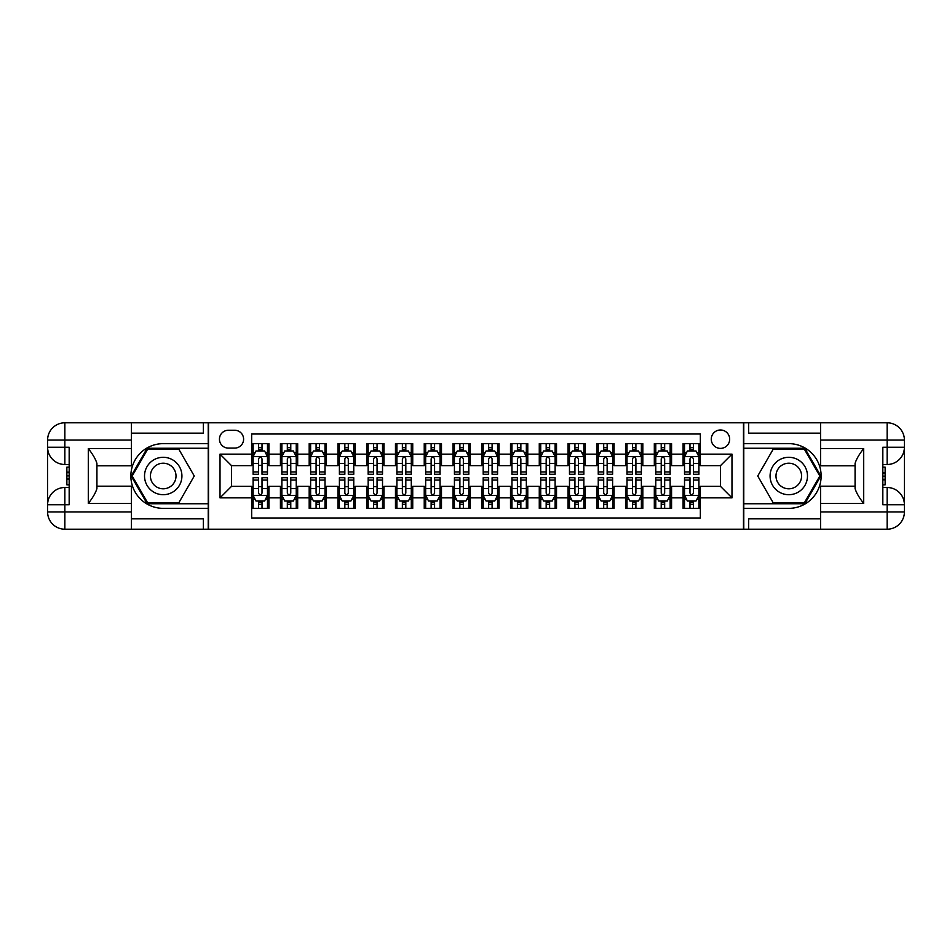 <?xml version="1.0" encoding="UTF-8"?>
<svg xmlns="http://www.w3.org/2000/svg" width="952" height="952" viewBox="0 0 952 952"><rect width="100%" height="100%" fill="white"/><g stroke="black" fill="none" stroke-linecap="round" stroke-linejoin="round"><path stroke-width="1.43" d="M720.474 429.983A9.199 9.199 0 0 0 711.263 439.181A9.199 9.199 0 0 0 720.474 448.392A9.199 9.199 0 0 0 729.672 439.181A9.199 9.199 0 0 0 720.474 429.983M131.435 518.852L203.347 518.852L203.347 529.205L820.564 529.205L820.564 511.95L887.145 511.95L887.145 504.762L882.825 504.762L882.825 447.238L887.145 447.238L887.145 440.05L820.564 440.05L820.564 448.535L863.702 448.535L863.702 503.465C859.097 497.563 856.229 492.577 855.074 488.519L855.074 463.481C856.229 459.423 859.097 454.437 863.702 448.535M700.339 443.644L683.084 443.644L683.084 454.14L671.577 454.14L671.577 465.647L683.084 465.647L683.084 454.14M671.577 454.14L671.577 443.644L654.322 443.644L654.322 454.14L642.814 454.14L642.814 465.647L654.322 465.647L654.322 454.14M642.814 454.14L642.814 443.644L625.559 443.644L625.559 454.14L614.052 454.14L614.052 465.647L625.559 465.647L625.559 454.14M614.052 454.14L614.052 443.644L596.797 443.644L596.797 454.14L585.29 454.14L585.29 465.647L596.797 465.647L596.797 454.14M585.29 454.14L585.29 443.644L568.035 443.644L568.035 454.14L556.527 454.14L556.527 465.647L568.035 465.647L568.035 454.14M556.527 454.14L556.527 443.644L539.272 443.644L539.272 454.14L527.765 454.14L527.765 465.647L539.272 465.647L539.272 454.14M527.765 454.14L527.765 443.644L510.51 443.644L510.51 454.14L499.015 454.14L499.015 465.647L510.51 465.647L510.51 454.14M499.015 454.14L499.015 443.644L481.748 443.644L481.748 454.14L470.252 454.14L470.252 465.647L481.748 465.647L481.748 454.14M470.252 454.14L470.252 443.644L452.985 443.644L452.985 454.14L441.49 454.14L441.49 465.647L452.985 465.647L452.985 454.14M441.49 454.14L441.49 443.644L424.235 443.644L424.235 454.14L412.728 454.14L412.728 465.647L424.235 465.647L424.235 454.14M412.728 454.14L412.728 443.644L395.473 443.644L395.473 454.14L383.965 454.14L383.965 465.647L395.473 465.647L395.473 454.14M383.965 454.14L383.965 443.644L366.71 443.644L366.71 454.14L355.203 454.14L355.203 465.647L366.71 465.647L366.71 454.14M355.203 454.14L355.203 443.644L337.948 443.644L337.948 454.14L326.441 454.14L326.441 465.647L337.948 465.647L337.948 454.14M326.441 454.14L326.441 443.644L309.186 443.644L309.186 454.14L297.678 454.14L297.678 465.647L309.186 465.647L309.186 454.14M297.678 454.14L297.678 443.644L280.423 443.644L280.423 465.647L268.916 465.647L268.916 443.644L251.661 443.644M251.661 508.356L268.916 508.356L268.916 486.353L280.423 486.353L280.423 508.356L297.678 508.356L297.678 486.353L309.186 486.353L309.186 497.86L297.678 497.86M309.186 497.86L309.186 508.356L326.441 508.356L326.441 486.353L337.948 486.353L337.948 497.86L326.441 497.86M337.948 497.86L337.948 508.356L355.203 508.356L355.203 486.353L366.71 486.353L366.71 497.86L355.203 497.86M366.71 497.86L366.71 508.356L383.965 508.356L383.965 486.353L395.473 486.353L395.473 497.86L383.965 497.86M395.473 497.86L395.473 508.356L412.728 508.356L412.728 486.353L424.235 486.353L424.235 497.86L412.728 497.86M424.235 497.86L424.235 508.356L441.49 508.356L441.49 486.353L452.985 486.353L452.985 497.86L441.49 497.86M452.985 497.86L452.985 508.356L470.252 508.356L470.252 486.353L481.748 486.353L481.748 497.86L470.252 497.86M481.748 497.86L481.748 508.356L499.015 508.356L499.015 486.353L510.51 486.353L510.51 497.86L499.015 497.86M510.51 497.86L510.51 508.356L527.765 508.356L527.765 486.353L539.272 486.353L539.272 497.86L527.765 497.86M539.272 497.86L539.272 508.356L556.527 508.356L556.527 486.353L568.035 486.353L568.035 497.86L556.527 497.86M568.035 497.86L568.035 508.356L585.29 508.356L585.29 486.353L596.797 486.353L596.797 497.86L585.29 497.86M596.797 497.86L596.797 508.356L614.052 508.356L614.052 486.353L625.559 486.353L625.559 497.86L614.052 497.86M625.559 497.86L625.559 508.356L642.814 508.356L642.814 486.353L654.322 486.353L654.322 497.86L642.814 497.86M654.322 497.86L654.322 508.356L671.577 508.356L671.577 486.353L683.084 486.353L683.084 497.86L671.577 497.86M228.361 448.106L234.692 448.106A8.913 8.913 0 0 0 243.605 439.181A8.913 8.913 0 0 0 234.692 430.268L228.361 430.268A8.913 8.913 0 0 0 219.448 439.181A8.913 8.913 0 0 0 228.361 448.106M820.564 433.148L748.653 433.148L748.653 422.795L743.476 422.795L743.476 529.205M743.476 422.795L131.435 422.795L131.435 440.05L64.855 440.05L64.855 447.238L69.175 447.238L69.175 504.762L64.855 504.762L64.855 511.95L131.435 511.95L131.435 503.465L88.298 503.465L88.298 448.535C92.903 454.437 95.771 459.423 96.925 463.481L96.925 488.519C95.771 492.577 92.903 497.563 88.298 503.465M208.524 529.205L208.524 422.795M700.339 454.14L700.339 434.005L251.661 434.005L251.661 465.647L231.526 465.647L231.526 486.353L251.661 486.353L251.661 517.995L700.339 517.995L700.339 486.353L720.474 486.353L720.474 465.647L700.339 465.647L700.339 454.14L731.981 454.14L731.981 497.86L700.339 497.86M251.661 497.86L220.019 497.86L220.019 454.14L251.661 454.14M683.084 497.86L683.084 508.356L700.339 508.356M251.661 450.832L253.101 450.832M258.563 450.832L262.014 450.832M267.476 450.832L268.916 450.832M251.661 465.361L253.101 465.361M258.563 465.361L262.014 465.361M267.476 465.361L268.916 465.361M251.661 486.639L253.101 486.639M258.563 486.639L262.014 486.639M267.476 486.639L268.916 486.639M251.661 501.168L253.101 501.168M258.563 501.168L262.014 501.168M267.476 501.168L268.916 501.168M280.423 465.361L281.863 465.361M287.325 465.361L290.776 465.361M296.239 465.361L297.678 465.361M280.423 450.832L281.863 450.832M287.325 450.832L290.776 450.832M296.239 450.832L297.678 450.832M280.423 486.639L281.863 486.639M287.325 486.639L290.776 486.639M296.239 486.639L297.678 486.639M280.423 501.168L281.863 501.168M287.325 501.168L290.776 501.168M296.239 501.168L297.678 501.168M309.186 486.639L310.626 486.639M316.088 486.639L319.539 486.639M325.001 486.639L326.441 486.639M309.186 501.168L310.626 501.168M316.088 501.168L319.539 501.168M325.001 501.168L326.441 501.168M309.186 450.832L310.626 450.832M316.088 450.832L319.539 450.832M325.001 450.832L326.441 450.832M309.186 465.361L310.626 465.361M316.088 465.361L319.539 465.361M325.001 465.361L326.441 465.361M337.948 486.639L339.388 486.639M344.85 486.639L348.301 486.639M353.763 486.639L355.203 486.639M337.948 501.168L339.388 501.168M344.85 501.168L348.301 501.168M353.763 501.168L355.203 501.168M337.948 450.832L339.388 450.832M344.85 450.832L348.301 450.832M353.763 450.832L355.203 450.832M337.948 465.361L339.388 465.361M344.85 465.361L348.301 465.361M353.763 465.361L355.203 465.361M366.71 486.639L368.15 486.639M373.612 486.639L377.063 486.639M382.525 486.639L383.965 486.639M366.71 501.168L368.15 501.168M373.612 501.168L377.063 501.168M382.525 501.168L383.965 501.168M366.71 450.832L368.15 450.832M373.612 450.832L377.063 450.832M382.525 450.832L383.965 450.832M366.71 465.361L368.15 465.361M373.612 465.361L377.063 465.361M382.525 465.361L383.965 465.361M395.473 486.639L396.901 486.639M402.375 486.639L405.826 486.639M411.288 486.639L412.728 486.639M395.473 501.168L396.901 501.168M402.375 501.168L405.826 501.168M411.288 501.168L412.728 501.168M395.473 450.832L396.901 450.832M402.375 450.832L405.826 450.832M411.288 450.832L412.728 450.832M395.473 465.361L396.901 465.361M402.375 465.361L405.826 465.361M411.288 465.361L412.728 465.361M424.235 486.639L425.663 486.639M431.137 486.639L434.588 486.639M440.05 486.639L441.49 486.639M424.235 501.168L425.663 501.168M431.137 501.168L434.588 501.168M440.05 501.168L441.49 501.168M424.235 450.832L425.663 450.832M431.137 450.832L434.588 450.832M440.05 450.832L441.49 450.832M424.235 465.361L425.663 465.361M431.137 465.361L434.588 465.361M440.05 465.361L441.49 465.361M452.985 486.639L454.425 486.639M459.899 486.639L463.35 486.639M468.812 486.639L470.252 486.639M452.985 501.168L454.425 501.168M459.899 501.168L463.35 501.168M468.812 501.168L470.252 501.168M452.985 450.832L454.425 450.832M459.899 450.832L463.35 450.832M468.812 450.832L470.252 450.832M452.985 465.361L454.425 465.361M459.899 465.361L463.35 465.361M468.812 465.361L470.252 465.361M481.748 486.639L483.188 486.639M488.65 486.639L492.101 486.639M497.575 486.639L499.015 486.639M481.748 501.168L483.188 501.168M488.65 501.168L492.101 501.168M497.575 501.168L499.015 501.168M481.748 450.832L483.188 450.832M488.65 450.832L492.101 450.832M497.575 450.832L499.015 450.832M481.748 465.361L483.188 465.361M488.65 465.361L492.101 465.361M497.575 465.361L499.015 465.361M510.51 486.639L511.95 486.639M517.412 486.639L520.863 486.639M526.337 486.639L527.765 486.639M510.51 501.168L511.95 501.168M517.412 501.168L520.863 501.168M526.337 501.168L527.765 501.168M510.51 450.832L511.95 450.832M517.412 450.832L520.863 450.832M526.337 450.832L527.765 450.832M510.51 465.361L511.95 465.361M517.412 465.361L520.863 465.361M526.337 465.361L527.765 465.361M539.272 486.639L540.712 486.639M546.174 486.639L549.625 486.639M555.099 486.639L556.527 486.639M539.272 501.168L540.712 501.168M546.174 501.168L549.625 501.168M555.099 501.168L556.527 501.168M539.272 450.832L540.712 450.832M546.174 450.832L549.625 450.832M555.099 450.832L556.527 450.832M539.272 465.361L540.712 465.361M546.174 465.361L549.625 465.361M555.099 465.361L556.527 465.361M568.035 486.639L569.475 486.639M574.937 486.639L578.388 486.639M583.85 486.639L585.29 486.639M568.035 501.168L569.475 501.168M574.937 501.168L578.388 501.168M583.85 501.168L585.29 501.168M568.035 450.832L569.475 450.832M574.937 450.832L578.388 450.832M583.85 450.832L585.29 450.832M568.035 465.361L569.475 465.361M574.937 465.361L578.388 465.361M583.85 465.361L585.29 465.361M596.797 486.639L598.237 486.639M603.699 486.639L607.15 486.639M612.612 486.639L614.052 486.639M596.797 501.168L598.237 501.168M603.699 501.168L607.15 501.168M612.612 501.168L614.052 501.168M596.797 450.832L598.237 450.832M603.699 450.832L607.15 450.832M612.612 450.832L614.052 450.832M596.797 465.361L598.237 465.361M603.699 465.361L607.15 465.361M612.612 465.361L614.052 465.361M625.559 486.639L626.999 486.639M632.461 486.639L635.912 486.639M641.374 486.639L642.814 486.639M625.559 501.168L626.999 501.168M632.461 501.168L635.912 501.168M641.374 501.168L642.814 501.168M625.559 450.832L626.999 450.832M632.461 450.832L635.912 450.832M641.374 450.832L642.814 450.832M625.559 465.361L626.999 465.361M632.461 465.361L635.912 465.361M641.374 465.361L642.814 465.361M654.322 486.639L655.761 486.639M661.223 486.639L664.674 486.639M670.137 486.639L671.577 486.639M654.322 501.168L655.761 501.168M661.223 501.168L664.674 501.168M670.137 501.168L671.577 501.168M654.322 450.832L655.761 450.832M661.223 450.832L664.674 450.832M670.137 450.832L671.577 450.832M654.322 465.361L655.761 465.361M661.223 465.361L664.674 465.361M670.137 465.361L671.577 465.361M683.084 486.639L684.524 486.639M689.986 486.639L693.437 486.639M698.899 486.639L700.339 486.639M683.084 501.168L684.524 501.168M689.986 501.168L693.437 501.168M698.899 501.168L700.339 501.168M683.084 450.832L684.524 450.832M689.986 450.832L693.437 450.832M698.899 450.832L700.339 450.832M683.084 465.361L684.524 465.361M689.986 465.361L693.437 465.361M698.899 465.361L700.339 465.361M231.526 465.647L220.019 454.14M231.526 486.353L220.019 497.86M731.981 454.14L720.474 465.647M731.981 497.86L720.474 486.353M262.014 447.38L258.563 447.38M267.476 471.93L262.014 471.93L262.014 474.274L267.476 474.274L267.476 456.734L264.608 450.974L255.981 450.974L253.101 456.734L253.101 474.274L258.563 474.274L258.563 471.93L253.101 471.93M253.101 456.734L253.101 443.644M267.476 456.734L267.476 443.644M258.563 450.974L258.563 443.644M262.014 443.644L262.014 450.974M262.014 471.93L262.014 458.888C260.872 456.674 259.717 456.674 258.563 458.888L258.563 471.93M258.563 504.62L262.014 504.62M253.101 480.07L258.563 480.07L258.563 477.725L253.101 477.725L253.101 495.266L255.981 501.026L264.608 501.026L267.476 495.266L267.476 477.725L262.014 477.725L262.014 480.07L267.476 480.07M267.476 495.266L267.476 508.356M253.101 495.266L253.101 508.356M262.014 501.026L262.014 508.356M258.563 508.356L258.563 501.026M258.563 480.07L258.563 493.112C259.717 495.326 260.86 495.326 262.014 493.112L262.014 480.07M172.574 459.804A18.695 18.695 0 0 0 147.024 466.658A18.695 18.695 0 0 0 153.879 492.196A18.695 18.695 0 0 0 179.416 485.341A18.695 18.695 0 0 0 172.574 459.804M169.623 464.921A12.804 12.804 0 0 0 152.141 469.598A12.804 12.804 0 0 0 156.818 487.079A12.804 12.804 0 0 0 174.299 482.402A12.804 12.804 0 0 0 169.623 464.921M178.75 502.894L147.691 502.894L132.173 476L147.691 449.106L178.75 449.106L194.267 476L178.75 502.894M798.121 459.804A18.695 18.695 0 0 0 772.584 466.658A18.695 18.695 0 0 0 779.426 492.196A18.695 18.695 0 0 0 804.976 485.341A18.695 18.695 0 0 0 798.121 459.804M795.182 464.921A12.804 12.804 0 0 0 777.701 469.598A12.804 12.804 0 0 0 782.377 487.079A12.804 12.804 0 0 0 799.858 482.402A12.804 12.804 0 0 0 795.182 464.921M804.309 502.894L773.25 502.894L757.732 476L773.25 449.106L804.309 449.106L819.827 476L804.309 502.894M208.226 422.795L208.226 443.644L163.22 443.644A32.356 32.356 0 0 0 130.864 476A32.356 32.356 0 0 0 163.22 508.356L208.226 508.356L208.226 529.205M88.298 448.535L131.435 448.535L131.435 440.05M131.435 448.535L131.435 465.79L96.925 465.79M131.435 511.95L131.435 529.205L64.855 529.205A17.255 17.255 0 0 1 47.6 511.95L47.6 440.05A17.255 17.255 0 0 1 64.855 422.795L131.435 422.795M208.226 443.644L208.226 448.249L147.191 448.249L131.174 476L147.191 503.751L208.226 503.751L208.226 448.249M208.226 503.751L208.226 508.356M96.925 486.21L131.435 486.21L131.435 503.465M203.347 529.205L131.435 529.205M47.6 504.762A17.255 17.255 0 0 1 64.855 487.507A17.255 17.255 0 0 0 47.6 504.762L64.855 504.762L64.855 487.507L69.175 487.507M69.175 464.493L64.855 464.493L64.855 447.238L47.6 447.238A17.255 17.255 0 0 0 64.855 464.493A17.255 17.255 0 0 1 47.6 447.238M203.347 422.795L203.347 433.148L131.435 433.148M69.175 467.146L66.866 467.146L66.866 478.535L69.175 478.535M66.866 475.857L69.175 475.857M66.866 472.692L69.175 472.692M66.866 472.168L69.175 472.168M66.866 478.535L66.866 484.854L69.175 484.854M66.866 479.106L69.175 479.106M743.774 529.205L743.774 508.356L788.78 508.356A32.356 32.356 0 0 0 821.136 476A32.356 32.356 0 0 0 788.78 443.644L743.774 443.644L743.774 422.795M863.702 503.465L820.564 503.465L820.564 511.95M820.564 503.465L820.564 486.21L855.074 486.21M820.564 440.05L820.564 422.795L887.145 422.795A17.255 17.255 0 0 1 904.4 440.05L904.4 511.95A17.255 17.255 0 0 1 887.145 529.205L820.564 529.205M743.774 508.356L743.774 503.751L804.809 503.751L820.826 476L804.809 448.249L743.774 448.249L743.774 503.751M743.774 448.249L743.774 443.644M855.074 465.79L820.564 465.79L820.564 448.535M748.653 422.795L820.564 422.795M904.4 447.238A17.255 17.255 0 0 1 887.145 464.493A17.255 17.255 0 0 0 904.4 447.238L887.145 447.238L887.145 464.493L882.825 464.493M882.825 487.507L887.145 487.507L887.145 504.762L904.4 504.762A17.255 17.255 0 0 0 887.145 487.507A17.255 17.255 0 0 1 904.4 504.762M748.653 529.205L748.653 518.852L820.564 518.852M882.825 484.854L885.134 484.854L885.134 473.465L882.825 473.465M885.134 476.143L882.825 476.143M885.134 479.308L882.825 479.308M885.134 479.832L882.825 479.832M885.134 473.465L885.134 467.146L882.825 467.146M885.134 472.894L882.825 472.894M290.776 447.38L287.325 447.38M296.239 471.93L290.776 471.93L290.776 474.274L296.239 474.274L296.239 456.734L293.371 450.974L284.731 450.974L281.863 456.734L281.863 474.274L287.325 474.274L287.325 471.93L281.863 471.93M281.863 456.734L281.863 443.644M296.239 456.734L296.239 443.644M287.325 450.974L287.325 443.644M290.776 443.644L290.776 450.974M290.776 471.93L290.776 458.888C289.622 456.674 288.48 456.674 287.325 458.888L287.325 471.93M319.539 447.38L316.088 447.38M325.001 471.93L319.539 471.93L319.539 474.274L325.001 474.274L325.001 456.734L322.121 450.974L313.494 450.974L310.626 456.734L310.626 474.274L316.088 474.274L316.088 471.93L310.626 471.93M310.626 456.734L310.626 443.644M325.001 456.734L325.001 443.644M316.088 450.974L316.088 443.644M319.539 443.644L319.539 450.974M319.539 471.93L319.539 458.888C318.385 456.674 317.242 456.674 316.088 458.888L316.088 471.93M348.301 447.38L344.85 447.38M353.763 471.93L348.301 471.93L348.301 474.274L353.763 474.274L353.763 456.734L350.883 450.974L342.256 450.974L339.388 456.734L339.388 474.274L344.85 474.274L344.85 471.93L339.388 471.93M339.388 456.734L339.388 443.644M353.763 456.734L353.763 443.644M344.85 450.974L344.85 443.644M348.301 443.644L348.301 450.974M348.301 471.93L348.301 458.888C347.147 456.674 346.004 456.674 344.85 458.888L344.85 471.93M377.063 447.38L373.612 447.38M382.525 471.93L377.063 471.93L377.063 474.274L382.525 474.274L382.525 456.734L379.646 450.974L371.018 450.974L368.15 456.734L368.15 474.274L373.612 474.274L373.612 471.93L368.15 471.93M368.15 456.734L368.15 443.644M382.525 456.734L382.525 443.644M373.612 450.974L373.612 443.644M377.063 443.644L377.063 450.974M377.063 471.93L377.063 458.888C375.909 456.674 374.767 456.674 373.612 458.888L373.612 471.93M287.325 504.62L290.776 504.62M281.863 480.07L287.325 480.07L287.325 477.725L281.863 477.725L281.863 495.266L284.731 501.026L293.371 501.026L296.239 495.266L296.239 477.725L290.776 477.725L290.776 480.07L296.239 480.07M296.239 495.266L296.239 508.356M281.863 495.266L281.863 508.356M290.776 501.026L290.776 508.356M287.325 508.356L287.325 501.026M287.325 480.07L287.325 493.112C288.48 495.326 289.622 495.326 290.776 493.112L290.776 480.07M316.088 504.62L319.539 504.62M310.626 480.07L316.088 480.07L316.088 477.725L310.626 477.725L310.626 495.266L313.494 501.026L322.121 501.026L325.001 495.266L325.001 477.725L319.539 477.725L319.539 480.07L325.001 480.07M325.001 495.266L325.001 508.356M310.626 495.266L310.626 508.356M319.539 501.026L319.539 508.356M316.088 508.356L316.088 501.026M316.088 480.07L316.088 493.112C317.23 495.326 318.385 495.326 319.539 493.112L319.539 480.07M344.85 504.62L348.301 504.62M339.388 480.07L344.85 480.07L344.85 477.725L339.388 477.725L339.388 495.266L342.256 501.026L350.883 501.026L353.763 495.266L353.763 477.725L348.301 477.725L348.301 480.07L353.763 480.07M353.763 495.266L353.763 508.356M339.388 495.266L339.388 508.356M348.301 501.026L348.301 508.356M344.85 508.356L344.85 501.026M344.85 480.07L344.85 493.112C345.993 495.326 347.147 495.326 348.301 493.112L348.301 480.07M373.612 504.62L377.063 504.62M368.15 480.07L373.612 480.07L373.612 477.725L368.15 477.725L368.15 495.266L371.018 501.026L379.646 501.026L382.525 495.266L382.525 477.725L377.063 477.725L377.063 480.07L382.525 480.07M382.525 495.266L382.525 508.356M368.15 495.266L368.15 508.356M377.063 501.026L377.063 508.356M373.612 508.356L373.612 501.026M373.612 480.07L373.612 493.112C374.755 495.326 375.909 495.326 377.063 493.112L377.063 480.07M405.826 447.38L402.375 447.38M411.288 471.93L405.826 471.93L405.826 474.274L411.288 474.274L411.288 456.734L408.408 450.974L399.78 450.974L396.901 456.734L396.901 474.274L402.375 474.274L402.375 471.93L396.901 471.93M396.901 456.734L396.901 443.644M411.288 456.734L411.288 443.644M402.375 450.974L402.375 443.644M405.826 443.644L405.826 450.974M405.826 471.93L405.826 458.888C404.671 456.674 403.517 456.674 402.375 458.888L402.375 471.93M402.375 504.62L405.826 504.62M396.901 480.07L402.375 480.07L402.375 477.725L396.901 477.725L396.901 495.266L399.78 501.026L408.408 501.026L411.288 495.266L411.288 477.725L405.826 477.725L405.826 480.07L411.288 480.07M411.288 495.266L411.288 508.356M396.901 495.266L396.901 508.356M405.826 501.026L405.826 508.356M402.375 508.356L402.375 501.026M402.375 480.07L402.375 493.112C403.517 495.326 404.671 495.326 405.826 493.112L405.826 480.07M434.588 447.38L431.137 447.38M440.05 471.93L434.588 471.93L434.588 474.274L440.05 474.274L440.05 456.734L437.17 450.974L428.543 450.974L425.663 456.734L425.663 474.274L431.137 474.274L431.137 471.93L425.663 471.93M425.663 456.734L425.663 443.644M440.05 456.734L440.05 443.644M431.137 450.974L431.137 443.644M434.588 443.644L434.588 450.974M434.588 471.93L434.588 458.888C433.434 456.674 432.279 456.674 431.137 458.888L431.137 471.93M431.137 504.62L434.588 504.62M425.663 480.07L431.137 480.07L431.137 477.725L425.663 477.725L425.663 495.266L428.543 501.026L437.17 501.026L440.05 495.266L440.05 477.725L434.588 477.725L434.588 480.07L440.05 480.07M440.05 495.266L440.05 508.356M425.663 495.266L425.663 508.356M434.588 501.026L434.588 508.356M431.137 508.356L431.137 501.026M431.137 480.07L431.137 493.112C432.279 495.326 433.434 495.326 434.588 493.112L434.588 480.07M463.35 447.38L459.899 447.38M468.812 471.93L463.35 471.93L463.35 474.274L468.812 474.274L468.812 456.734L465.933 450.974L457.305 450.974L454.425 456.734L454.425 474.274L459.899 474.274L459.899 471.93L454.425 471.93M454.425 456.734L454.425 443.644M468.812 456.734L468.812 443.644M459.899 450.974L459.899 443.644M463.35 443.644L463.35 450.974M463.35 471.93L463.35 458.888C462.196 456.674 461.042 456.674 459.899 458.888L459.899 471.93M459.899 504.62L463.35 504.62M454.425 480.07L459.899 480.07L459.899 477.725L454.425 477.725L454.425 495.266L457.305 501.026L465.933 501.026L468.812 495.266L468.812 477.725L463.35 477.725L463.35 480.07L468.812 480.07M468.812 495.266L468.812 508.356M454.425 495.266L454.425 508.356M463.35 501.026L463.35 508.356M459.899 508.356L459.899 501.026M459.899 480.07L459.899 493.112C461.042 495.326 462.196 495.326 463.35 493.112L463.35 480.07M492.101 447.38L488.65 447.38M497.575 471.93L492.101 471.93L492.101 474.274L497.575 474.274L497.575 456.734L494.695 450.974L486.067 450.974L483.188 456.734L483.188 474.274L488.65 474.274L488.65 471.93L483.188 471.93M483.188 456.734L483.188 443.644M497.575 456.734L497.575 443.644M488.65 450.974L488.65 443.644M492.101 443.644L492.101 450.974M492.101 471.93L492.101 458.888C490.958 456.674 489.804 456.674 488.65 458.888L488.65 471.93M488.65 504.62L492.101 504.62M483.188 480.07L488.65 480.07L488.65 477.725L483.188 477.725L483.188 495.266L486.067 501.026L494.695 501.026L497.575 495.266L497.575 477.725L492.101 477.725L492.101 480.07L497.575 480.07M497.575 495.266L497.575 508.356M483.188 495.266L483.188 508.356M492.101 501.026L492.101 508.356M488.65 508.356L488.65 501.026M488.65 480.07L488.65 493.112C489.804 495.326 490.958 495.326 492.101 493.112L492.101 480.07M520.863 447.38L517.412 447.38M526.337 471.93L520.863 471.93L520.863 474.274L526.337 474.274L526.337 456.734L523.457 450.974L514.83 450.974L511.95 456.734L511.95 474.274L517.412 474.274L517.412 471.93L511.95 471.93M511.95 456.734L511.95 443.644M526.337 456.734L526.337 443.644M517.412 450.974L517.412 443.644M520.863 443.644L520.863 450.974M520.863 471.93L520.863 458.888C519.721 456.674 518.566 456.674 517.412 458.888L517.412 471.93M517.412 504.62L520.863 504.62M511.95 480.07L517.412 480.07L517.412 477.725L511.95 477.725L511.95 495.266L514.83 501.026L523.457 501.026L526.337 495.266L526.337 477.725L520.863 477.725L520.863 480.07L526.337 480.07M526.337 495.266L526.337 508.356M511.95 495.266L511.95 508.356M520.863 501.026L520.863 508.356M517.412 508.356L517.412 501.026M517.412 480.07L517.412 493.112C518.566 495.326 519.721 495.326 520.863 493.112L520.863 480.07M549.625 447.38L546.174 447.38M555.099 471.93L549.625 471.93L549.625 474.274L555.099 474.274L555.099 456.734L552.22 450.974L543.592 450.974L540.712 456.734L540.712 474.274L546.174 474.274L546.174 471.93L540.712 471.93M540.712 456.734L540.712 443.644M555.099 456.734L555.099 443.644M546.174 450.974L546.174 443.644M549.625 443.644L549.625 450.974M549.625 471.93L549.625 458.888C548.483 456.674 547.329 456.674 546.174 458.888L546.174 471.93M546.174 504.62L549.625 504.62M540.712 480.07L546.174 480.07L546.174 477.725L540.712 477.725L540.712 495.266L543.592 501.026L552.22 501.026L555.099 495.266L555.099 477.725L549.625 477.725L549.625 480.07L555.099 480.07M555.099 495.266L555.099 508.356M540.712 495.266L540.712 508.356M549.625 501.026L549.625 508.356M546.174 508.356L546.174 501.026M546.174 480.07L546.174 493.112C547.329 495.326 548.483 495.326 549.625 493.112L549.625 480.07M578.388 447.38L574.937 447.38M583.85 471.93L578.388 471.93L578.388 474.274L583.85 474.274L583.85 456.734L580.982 450.974L572.354 450.974L569.475 456.734L569.475 474.274L574.937 474.274L574.937 471.93L569.475 471.93M569.475 456.734L569.475 443.644M583.85 456.734L583.85 443.644M574.937 450.974L574.937 443.644M578.388 443.644L578.388 450.974M578.388 471.93L578.388 458.888C577.245 456.674 576.091 456.674 574.937 458.888L574.937 471.93M574.937 504.62L578.388 504.62M569.475 480.07L574.937 480.07L574.937 477.725L569.475 477.725L569.475 495.266L572.354 501.026L580.982 501.026L583.85 495.266L583.85 477.725L578.388 477.725L578.388 480.07L583.85 480.07M583.85 495.266L583.85 508.356M569.475 495.266L569.475 508.356M578.388 501.026L578.388 508.356M574.937 508.356L574.937 501.026M574.937 480.07L574.937 493.112C576.091 495.326 577.233 495.326 578.388 493.112L578.388 480.07M607.15 447.38L603.699 447.38M612.612 471.93L607.15 471.93L607.15 474.274L612.612 474.274L612.612 456.734L609.744 450.974L601.117 450.974L598.237 456.734L598.237 474.274L603.699 474.274L603.699 471.93L598.237 471.93M598.237 456.734L598.237 443.644M612.612 456.734L612.612 443.644M603.699 450.974L603.699 443.644M607.15 443.644L607.15 450.974M607.15 471.93L607.15 458.888C606.007 456.674 604.853 456.674 603.699 458.888L603.699 471.93M603.699 504.62L607.15 504.62M598.237 480.07L603.699 480.07L603.699 477.725L598.237 477.725L598.237 495.266L601.117 501.026L609.744 501.026L612.612 495.266L612.612 477.725L607.15 477.725L607.15 480.07L612.612 480.07M612.612 495.266L612.612 508.356M598.237 495.266L598.237 508.356M607.15 501.026L607.15 508.356M603.699 508.356L603.699 501.026M603.699 480.07L603.699 493.112C604.853 495.326 605.996 495.326 607.15 493.112L607.15 480.07M635.912 447.38L632.461 447.38M641.374 471.93L635.912 471.93L635.912 474.274L641.374 474.274L641.374 456.734L638.506 450.974L629.879 450.974L626.999 456.734L626.999 474.274L632.461 474.274L632.461 471.93L626.999 471.93M626.999 456.734L626.999 443.644M641.374 456.734L641.374 443.644M632.461 450.974L632.461 443.644M635.912 443.644L635.912 450.974M635.912 471.93L635.912 458.888C634.77 456.674 633.615 456.674 632.461 458.888L632.461 471.93M632.461 504.62L635.912 504.62M626.999 480.07L632.461 480.07L632.461 477.725L626.999 477.725L626.999 495.266L629.879 501.026L638.506 501.026L641.374 495.266L641.374 477.725L635.912 477.725L635.912 480.07L641.374 480.07M641.374 495.266L641.374 508.356M626.999 495.266L626.999 508.356M635.912 501.026L635.912 508.356M632.461 508.356L632.461 501.026M632.461 480.07L632.461 493.112C633.615 495.326 634.758 495.326 635.912 493.112L635.912 480.07M664.674 447.38L661.223 447.38M670.137 471.93L664.674 471.93L664.674 474.274L670.137 474.274L670.137 456.734L667.269 450.974L658.629 450.974L655.761 456.734L655.761 474.274L661.223 474.274L661.223 471.93L655.761 471.93M655.761 456.734L655.761 443.644M670.137 456.734L670.137 443.644M661.223 450.974L661.223 443.644M664.674 443.644L664.674 450.974M664.674 471.93L664.674 458.888C663.52 456.674 662.378 456.674 661.223 458.888L661.223 471.93M661.223 504.62L664.674 504.62M655.761 480.07L661.223 480.07L661.223 477.725L655.761 477.725L655.761 495.266L658.629 501.026L667.269 501.026L670.137 495.266L670.137 477.725L664.674 477.725L664.674 480.07L670.137 480.07M670.137 495.266L670.137 508.356M655.761 495.266L655.761 508.356M664.674 501.026L664.674 508.356M661.223 508.356L661.223 501.026M661.223 480.07L661.223 493.112C662.378 495.326 663.52 495.326 664.674 493.112L664.674 480.07M693.437 447.38L689.986 447.38M698.899 471.93L693.437 471.93L693.437 474.274L698.899 474.274L698.899 456.734L696.019 450.974L687.392 450.974L684.524 456.734L684.524 474.274L689.986 474.274L689.986 471.93L684.524 471.93M684.524 456.734L684.524 443.644M698.899 456.734L698.899 443.644M689.986 450.974L689.986 443.644M693.437 443.644L693.437 450.974M693.437 471.93L693.437 458.888C692.282 456.674 691.14 456.674 689.986 458.888L689.986 471.93M689.986 504.62L693.437 504.62M684.524 480.07L689.986 480.07L689.986 477.725L684.524 477.725L684.524 495.266L687.392 501.026L696.019 501.026L698.899 495.266L698.899 477.725L693.437 477.725L693.437 480.07L698.899 480.07M698.899 495.266L698.899 508.356M684.524 495.266L684.524 508.356M693.437 501.026L693.437 508.356M689.986 508.356L689.986 501.026M689.986 480.07L689.986 493.112C691.128 495.326 692.282 495.326 693.437 493.112L693.437 480.07M280.423 497.86L268.916 497.86M280.423 454.14L268.916 454.14M267.405 456.591L253.172 456.591M253.101 452.557L255.184 452.557M265.394 452.557L267.476 452.557M258.563 463.398L253.101 463.398M267.476 463.398L262.014 463.398M262.014 449.213L258.563 449.213M253.172 495.409L267.405 495.409M267.476 499.443L265.394 499.443M255.184 499.443L253.101 499.443M262.014 488.602L267.476 488.602M253.101 488.602L258.563 488.602M258.563 502.787L262.014 502.787M64.855 422.795A17.255 17.255 0 0 0 47.6 440.05L64.855 440.05L64.855 422.795M64.855 529.205L64.855 511.95L47.6 511.95A17.255 17.255 0 0 0 64.855 529.205M887.145 529.205A17.255 17.255 0 0 0 904.4 511.95L887.145 511.95L887.145 529.205M887.145 422.795L887.145 440.05L904.4 440.05A17.255 17.255 0 0 0 887.145 422.795M296.167 456.591L281.935 456.591M281.863 452.557L283.946 452.557M294.156 452.557L296.239 452.557M287.325 463.398L281.863 463.398M296.239 463.398L290.776 463.398M290.776 449.213L287.325 449.213M324.93 456.591L310.697 456.591M310.626 452.557L312.708 452.557M322.918 452.557L325.001 452.557M316.088 463.398L310.626 463.398M325.001 463.398L319.539 463.398M319.539 449.213L316.088 449.213M353.692 456.591L339.459 456.591M339.388 452.557L341.47 452.557M351.681 452.557L353.763 452.557M344.85 463.398L339.388 463.398M353.763 463.398L348.301 463.398M348.301 449.213L344.85 449.213M382.454 456.591L368.222 456.591M368.15 452.557L370.233 452.557M380.443 452.557L382.525 452.557M373.612 463.398L368.15 463.398M382.525 463.398L377.063 463.398M377.063 449.213L373.612 449.213M281.935 495.409L296.167 495.409M296.239 499.443L294.156 499.443M283.946 499.443L281.863 499.443M290.776 488.602L296.239 488.602M281.863 488.602L287.325 488.602M287.325 502.787L290.776 502.787M310.697 495.409L324.93 495.409M325.001 499.443L322.918 499.443M312.708 499.443L310.626 499.443M319.539 488.602L325.001 488.602M310.626 488.602L316.088 488.602M316.088 502.787L319.539 502.787M339.459 495.409L353.692 495.409M353.763 499.443L351.681 499.443M341.47 499.443L339.388 499.443M348.301 488.602L353.763 488.602M339.388 488.602L344.85 488.602M344.85 502.787L348.301 502.787M368.222 495.409L382.454 495.409M382.525 499.443L380.443 499.443M370.233 499.443L368.15 499.443M377.063 488.602L382.525 488.602M368.15 488.602L373.612 488.602M373.612 502.787L377.063 502.787M411.216 456.591L396.984 456.591M396.901 452.557L398.995 452.557M409.205 452.557L411.288 452.557M402.375 463.398L396.901 463.398M411.288 463.398L405.826 463.398M405.826 449.213L402.375 449.213M396.984 495.409L411.216 495.409M411.288 499.443L409.205 499.443M398.995 499.443L396.901 499.443M405.826 488.602L411.288 488.602M396.901 488.602L402.375 488.602M402.375 502.787L405.826 502.787M439.979 456.591L425.734 456.591M425.663 452.557L427.757 452.557M437.968 452.557L440.05 452.557M431.137 463.398L425.663 463.398M440.05 463.398L434.588 463.398M434.588 449.213L431.137 449.213M425.734 495.409L439.979 495.409M440.05 499.443L437.968 499.443M427.757 499.443L425.663 499.443M434.588 488.602L440.05 488.602M425.663 488.602L431.137 488.602M431.137 502.787L434.588 502.787M468.741 456.591L454.497 456.591M454.425 452.557L456.52 452.557M466.73 452.557L468.812 452.557M459.899 463.398L454.425 463.398M468.812 463.398L463.35 463.398M463.35 449.213L459.899 449.213M454.497 495.409L468.741 495.409M468.812 499.443L466.73 499.443M456.52 499.443L454.425 499.443M463.35 488.602L468.812 488.602M454.425 488.602L459.899 488.602M459.899 502.787L463.35 502.787M497.503 456.591L483.259 456.591M483.188 452.557L485.27 452.557M495.48 452.557L497.575 452.557M488.65 463.398L483.188 463.398M497.575 463.398L492.101 463.398M492.101 449.213L488.65 449.213M483.259 495.409L497.503 495.409M497.575 499.443L495.48 499.443M485.27 499.443L483.188 499.443M492.101 488.602L497.575 488.602M483.188 488.602L488.65 488.602M488.65 502.787L492.101 502.787M526.266 456.591L512.021 456.591M511.95 452.557L514.032 452.557M524.243 452.557L526.337 452.557M517.412 463.398L511.95 463.398M526.337 463.398L520.863 463.398M520.863 449.213L517.412 449.213M512.021 495.409L526.266 495.409M526.337 499.443L524.243 499.443M514.032 499.443L511.95 499.443M520.863 488.602L526.337 488.602M511.95 488.602L517.412 488.602M517.412 502.787L520.863 502.787M555.016 456.591L540.784 456.591M540.712 452.557L542.795 452.557M553.005 452.557L555.099 452.557M546.174 463.398L540.712 463.398M555.099 463.398L549.625 463.398M549.625 449.213L546.174 449.213M540.784 495.409L555.016 495.409M555.099 499.443L553.005 499.443M542.795 499.443L540.712 499.443M549.625 488.602L555.099 488.602M540.712 488.602L546.174 488.602M546.174 502.787L549.625 502.787M583.778 456.591L569.546 456.591M569.475 452.557L571.557 452.557M581.767 452.557L583.85 452.557M574.937 463.398L569.475 463.398M583.85 463.398L578.388 463.398M578.388 449.213L574.937 449.213M569.546 495.409L583.778 495.409M583.85 499.443L581.767 499.443M571.557 499.443L569.475 499.443M578.388 488.602L583.85 488.602M569.475 488.602L574.937 488.602M574.937 502.787L578.388 502.787M612.541 456.591L598.308 456.591M598.237 452.557L600.319 452.557M610.529 452.557L612.612 452.557M603.699 463.398L598.237 463.398M612.612 463.398L607.15 463.398M607.15 449.213L603.699 449.213M598.308 495.409L612.541 495.409M612.612 499.443L610.529 499.443M600.319 499.443L598.237 499.443M607.15 488.602L612.612 488.602M598.237 488.602L603.699 488.602M603.699 502.787L607.15 502.787M641.303 456.591L627.071 456.591M626.999 452.557L629.082 452.557M639.292 452.557L641.374 452.557M632.461 463.398L626.999 463.398M641.374 463.398L635.912 463.398M635.912 449.213L632.461 449.213M627.071 495.409L641.303 495.409M641.374 499.443L639.292 499.443M629.082 499.443L626.999 499.443M635.912 488.602L641.374 488.602M626.999 488.602L632.461 488.602M632.461 502.787L635.912 502.787M670.065 456.591L655.833 456.591M655.761 452.557L657.844 452.557M668.054 452.557L670.137 452.557M661.223 463.398L655.761 463.398M670.137 463.398L664.674 463.398M664.674 449.213L661.223 449.213M655.833 495.409L670.065 495.409M670.137 499.443L668.054 499.443M657.844 499.443L655.761 499.443M664.674 488.602L670.137 488.602M655.761 488.602L661.223 488.602M661.223 502.787L664.674 502.787M698.827 456.591L684.595 456.591M684.524 452.557L686.606 452.557M696.816 452.557L698.899 452.557M689.986 463.398L684.524 463.398M698.899 463.398L693.437 463.398M693.437 449.213L689.986 449.213M684.595 495.409L698.827 495.409M698.899 499.443L696.816 499.443M686.606 499.443L684.524 499.443M693.437 488.602L698.899 488.602M684.524 488.602L689.986 488.602M689.986 502.787L693.437 502.787"/></g></svg>
